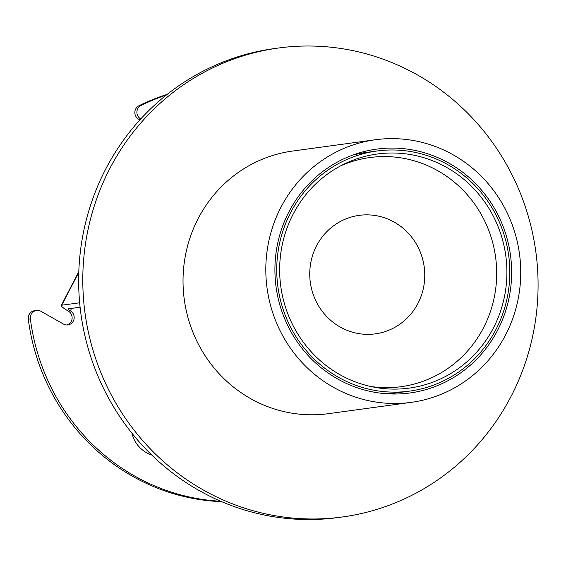 <?xml version="1.0" encoding="UTF-8"?>
<svg xmlns="http://www.w3.org/2000/svg" width="566" height="566" viewBox="0 0 566 566"><rect width="100%" height="100%" fill="white"/><g stroke="black" fill="none" stroke-linecap="round" stroke-linejoin="round"><path stroke-width="0.85" d="M202.975 489.809A236.645 227.482 82.4 0 0 341.857 517.055A236.645 227.482 82.4 0 0 535.903 252.302A236.645 227.482 82.4 0 0 279.017 47.947A236.645 227.482 82.4 0 0 86.329 238.534A236.645 227.482 82.4 0 0 202.975 489.809M375.343 139.752L292.594 151.051A132.522 127.392 82.4 0 0 184.983 257.905A132.522 127.392 82.4 0 0 250.328 398.457A132.522 127.392 82.4 0 0 328.421 413.668L411.213 402.355A132.522 127.371 82.2 0 0 519.475 253.816A132.522 127.371 82.2 0 0 375.343 139.752A132.522 127.371 82.2 0 0 267.76 246.599A132.522 127.371 82.2 0 0 333.133 387.144A132.522 127.371 82.2 0 0 411.213 402.355M279.017 47.947L274.878 48.499A236.645 227.482 82.4 0 0 82.19 239.093A236.645 227.482 82.4 0 0 198.836 490.361A236.645 227.482 82.4 0 0 337.718 517.607L341.857 517.055M391.955 393.993A123.055 118.273 82.2 0 0 394.764 393.101M362.219 153.039A123.055 118.273 82.2 0 0 359.162 152.933M337.428 378.852A123.055 118.273 82.2 0 0 409.933 392.981A123.055 118.273 82.2 0 0 510.461 255.047A123.055 118.273 82.2 0 0 376.623 149.127A123.055 118.273 82.2 0 0 276.724 248.347A123.055 118.273 82.2 0 0 337.428 378.852M358.32 153.188L358.342 153.726M361.95 154.094A121.166 116.454 82.2 0 0 279.222 294.638A121.166 116.454 82.2 0 0 409.678 391.106A121.166 116.454 82.2 0 0 508.657 255.294A121.166 116.454 82.2 0 0 376.878 151.009A121.166 116.454 82.2 0 0 361.95 154.094M362.735 157.015A118.131 113.54 82.2 0 0 343.795 164.246A118.131 113.54 82.2 0 0 280.786 286.424A118.131 113.54 82.2 0 0 374.253 387.222A118.131 113.54 82.2 0 0 506.754 266.176A118.131 113.54 82.2 0 0 362.735 157.015M151.716 454.979A30.288 29.121 -97.6 0 1 131.885 433.132M220.705 501.25A208.253 200.18 -97.6 0 1 30.366 318.899A7.57 7.28 -97.6 0 1 41.028 311.335L63.47 324.063A7.57 7.28 82.4 0 0 74.075 318.835A7.57 7.28 82.4 0 0 70.347 310.798A3.785 0.616 27.4 0 1 68.019 308.916A3.785 0.616 27.4 0 1 68.168 308.838L80.103 307.239M66.866 324.997A7.57 7.28 82.4 0 0 68.274 311.074A11.362 1.847 27.4 0 1 61.291 305.428A11.362 1.847 27.4 0 1 61.744 305.194L79.657 302.796M221.674 501.667A208.253 200.18 -97.6 0 1 28.3 319.174L30.366 318.899M36.585 310.465L34.512 310.741A7.57 7.28 82.4 0 0 28.3 319.174M139.873 119.907L138.684 119.228L140.743 118.952A7.57 7.28 -97.6 0 1 140.991 105.488A208.253 200.18 -97.6 0 1 166.298 95.074M140.991 105.488L138.925 105.764A7.57 7.28 82.4 0 0 138.684 119.228M138.925 105.764A208.253 200.18 -97.6 0 1 167.126 94.416M353.552 154.787A121.166 116.454 -97.8 0 1 364.808 152.657L376.878 151.009M386.33 393.731L397.608 392.754A121.166 116.454 -97.8 0 1 386.196 393.717M370.539 386.458A115.634 111.141 82.2 0 0 496.432 265.404A115.634 111.141 82.2 0 0 355.568 160.496A115.634 111.141 82.2 0 0 340.421 165.972M351.797 216.884A59.798 57.47 82.2 0 0 327.014 316.847A59.798 57.47 82.2 0 0 422.965 290.089A59.798 57.47 82.2 0 0 351.797 216.884M68.274 311.074L70.347 310.798L71.599 308.378M78.794 272.31L61.744 305.194M353.679 154.737L364.808 152.657M397.608 392.754L409.678 391.106M61.291 305.428L78.816 271.623"/></g></svg>
